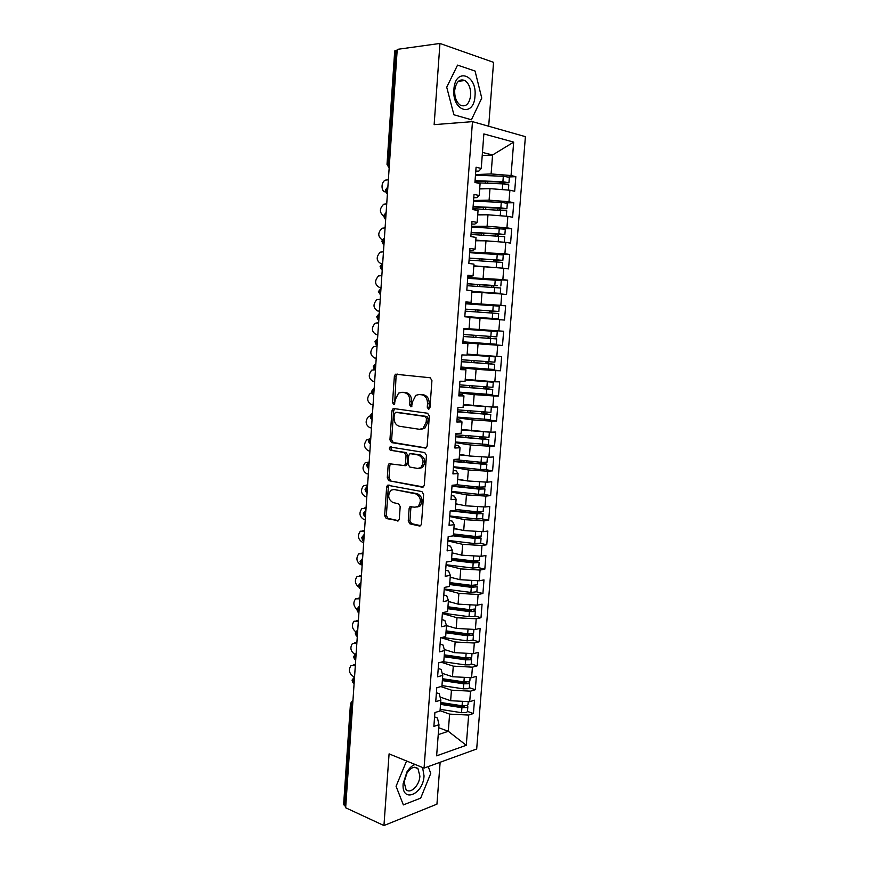 <?xml version="1.0" encoding="UTF-8"?>
<svg xmlns="http://www.w3.org/2000/svg" width="869" height="869" viewBox="0 0 869 869"><rect width="100%" height="100%" fill="white"/><g stroke="black" fill="none" stroke-linecap="round" stroke-linejoin="round"><path stroke-width="1.3" d="M428.482 409.201L429.959 407.604L431.936 380.524L430.188 377.754L395.417 374.224L394.363 376.266L392.527 402.586L393.679 404.487L394.374 404.313L395.319 399.523L398.589 393.114L401.75 392.321L404.519 392.669C408.093 393.603 409.886 396.525 409.907 401.435L409.668 404.889L410.852 406.811L411.58 406.627L412.536 401.782L415.816 395.341L419.14 394.504L421.997 394.852C425.658 395.808 427.505 398.773 427.515 403.748L427.266 407.246L428.482 409.201M408.245 520.966L409.929 523.855L419.39 525.984L420.639 525.68L421.465 523.92L423.616 494.45L421.899 491.572L387.509 485.228L386.64 487.053L384.641 515.708L386.26 518.532L398.48 520.737L399.305 518.978L400.185 506.594L398.523 503.748L393.016 502.586C388.106 499.436 387.411 495.319 390.952 490.214L393.939 489.497L415.838 493.907C420.889 497.003 421.65 501.174 418.119 506.41L414.871 507.203L409.983 506.714L409.136 508.506L408.245 520.966L409.94 520.77L411.624 523.649L420.65 525.669M488.682 126.233L493.559 62.351L439.953 43.45L397.231 49.381L345.656 807.768L383.946 825.55L436.944 804.151L440.138 762.276M439.953 43.45L434.142 124.647L472.475 121.638L424.061 768.109L389.084 753.879L383.946 825.55M425.06 448.132L426.212 447.839L427.157 445.927L429.34 416.045L427.602 413.242L393.939 408.582L392.951 408.832L391.952 410.798L389.931 439.855L391.571 442.603L425.68 448.1M426.462 455.389L424.3 485.054L423.42 486.89L422.215 487.194L388.91 480.698L387.27 477.907L388.139 465.578L389.04 463.72L404.563 465.61L405.475 463.742L406.062 455.432L404.389 452.63L390.485 450.251C389.182 449.436 389.008 448.35 389.985 446.992L424.735 452.543L426.462 455.389M472.475 121.638L525.397 136.661L476.69 748.991L424.061 768.109M465.784 303.618L505.639 305.779L504.509 320.064L499.718 319.662L498.839 330.915L503.629 331.252L502.499 345.471L497.709 345.21L496.829 356.409L501.619 356.616L500.501 370.77L495.721 370.639L494.841 381.784L499.621 381.871L498.513 395.96L493.722 395.949L492.853 407.05L497.644 407.007L496.536 421.031L491.745 421.15L490.876 432.208L495.667 432.034L494.559 445.993L489.779 446.242L488.91 457.246L493.69 456.942L492.593 470.857L487.813 471.215L486.955 482.176L491.735 481.752L490.637 495.602L485.858 496.09L485 506.996L489.779 506.453L488.693 520.238L483.914 520.846L483.055 531.709L487.846 531.046L486.759 544.765L481.98 545.504L481.122 556.312L485.901 555.519L484.826 569.184L480.046 570.042L479.199 580.807L483.979 579.895L482.903 593.505L478.124 594.483L477.287 605.193L482.067 604.172L480.991 617.718L476.212 618.804L475.376 629.482L456.192 628.417L446.503 625.571L445.678 636.586L440.55 637.813L439.497 651.848L444.624 650.544L443.787 661.494L438.66 662.841L437.607 676.81L442.734 675.387L441.908 686.282L436.781 687.759L435.738 701.652L440.855 700.11L440.029 710.961L434.913 712.558L433.87 726.397L438.986 724.724L437.455 717.979L434.587 716.925M441.93 619.608L444.841 620.455L446.514 625.593L441.387 626.766L442.451 612.678L447.578 611.58L448.426 600.533L443.288 601.587L444.363 587.422L449.49 586.456L450.338 575.365L445.2 576.277L446.275 562.058L451.402 561.211L452.249 550.077L447.122 550.859L448.198 536.575L453.336 535.858L454.183 524.67L449.045 525.332L450.131 510.983L455.269 510.396L456.116 499.154L450.989 499.675L452.076 485.26L457.213 484.804L458.072 473.518L452.934 473.909L454.02 459.429L459.158 459.104L460.027 447.763L454.889 448.024L455.986 433.479L461.124 433.283L461.993 421.889L456.844 422.019L457.952 407.398L463.09 407.355L463.959 395.906L458.821 395.895L459.929 381.209L465.078 381.295L465.947 369.792L460.798 369.651L461.917 354.9L467.066 355.117L467.935 343.559L462.797 343.277L463.916 328.46L469.054 328.819L469.944 317.207L464.796 316.783L465.914 301.901L471.063 302.401L471.954 290.735L466.805 290.17L467.935 275.212L473.084 275.864L473.974 264.143L468.825 263.437L469.955 248.404L475.104 249.197L476.006 237.422L470.846 236.574L471.986 221.476L477.146 222.41L478.037 210.58L472.888 209.581L474.029 194.417L479.188 195.492L480.09 183.609L474.93 182.468L476.082 167.228L481.241 168.456L483.859 133.924L513.677 142.114L511.048 175.538L491.115 173.941L475.528 174.571M508.756 176.95L515.838 176.679L511.048 175.538M515.838 176.679L514.676 191.289L509.897 190.224L508.984 201.727L489.095 200.163L473.572 200.489M506.182 202.879L513.775 202.738L508.984 201.727M513.775 202.738L512.623 217.272L507.844 216.348L506.942 227.797L487.096 226.266L471.628 226.298M503.075 228.677L511.732 228.666L506.942 227.797M511.732 228.666L510.581 243.146L505.801 242.353L504.9 253.759L469.684 251.999M498.252 254.28L509.69 254.487L504.9 253.759M509.69 254.487L508.55 268.901L503.759 268.239L502.869 279.59L467.75 277.58M485.901 279.405L507.659 280.187L502.869 279.59M507.659 280.187L506.529 294.537L501.739 294.004L500.848 305.312L465.827 303.053M505.639 305.779L500.848 305.312M445.971 632.784L467.522 635.771L473.453 635.076L473.062 640.127L479.091 641.822L480.155 628.33L475.376 629.482M479.091 641.822L474.311 643.027L473.475 653.651L454.335 652.63L444.309 649.491M471.194 663.916L477.19 665.828L478.254 652.391L473.475 653.651M477.19 665.828L472.421 667.153L471.585 677.722L452.477 676.723L442.18 673.312M469.325 687.716L475.31 689.725L476.364 676.354L471.585 677.722M475.31 689.725L470.531 691.159L469.705 701.696L450.631 700.718L440.094 697.047M467.468 711.418L473.42 713.514L474.474 700.208L469.705 701.696M473.42 713.514L468.652 715.068L466.273 745.287L436.629 755.834L438.986 724.724M436.412 692.756L439.29 693.755L440.855 700.11M438.758 727.733L448.285 731.285L449.61 714.112L440.051 710.679M468.652 715.068L449.61 714.112M438.237 734.653L448.285 731.285L466.273 745.287M438.237 668.478L441.137 669.434L442.734 675.387M450.631 700.718L451.445 690.171L440.887 686.575M470.531 691.159L451.445 690.171M440.083 644.092L442.984 644.994L444.624 650.544M452.477 676.723L453.292 666.132L441.104 662.2M472.421 667.153L453.292 666.132M454.335 652.63L455.15 641.985L441.061 637.694M474.311 643.027L455.15 641.985M443.787 595.004L446.709 595.797L448.426 600.533M456.192 628.417L457.007 617.74L442.386 613.547M476.212 618.804L457.007 617.74M445.656 570.292L448.589 571.042L450.338 575.365M477.287 605.193L458.061 604.107L448.35 601.435M458.061 604.107L458.886 593.375L444.211 589.454M478.124 594.483L458.886 593.375M447.524 545.471L450.468 546.166L452.249 550.077M479.199 580.807L459.929 579.688L450.196 577.19M459.929 579.688L460.766 568.913L446.036 565.241M480.046 570.042L460.766 568.913M449.414 520.542L452.369 521.183L454.183 524.67M481.122 556.312L461.819 555.172L452.043 552.836M461.819 555.172L462.656 544.342L447.872 540.931M481.98 545.504L462.656 544.342M451.304 495.504L454.27 496.09L456.116 499.154M483.055 531.709L463.709 530.535L453.9 528.374M463.709 530.535L464.546 519.662L449.718 516.512M483.914 520.846L464.546 519.662M453.194 470.357L456.171 470.879L458.072 473.518M485 506.996L465.61 505.801L455.769 503.803M465.61 505.801L466.447 494.874L451.565 491.984M485.858 496.09L466.447 494.874M455.106 445.091L458.093 445.569L460.027 447.763M486.955 482.176L467.522 480.948L457.637 479.134M467.522 480.948L468.369 469.977L453.422 467.348M487.813 471.215L468.369 469.977M457.018 419.705L460.016 420.129L461.993 421.889M488.91 457.246L469.445 455.986L459.527 454.346M469.445 455.986L470.292 444.971L455.291 442.614M489.779 446.242L470.292 444.971M458.951 394.222L461.96 394.58L463.959 395.906M490.876 432.208L461.417 429.449M471.367 430.915L472.215 419.846L457.17 417.761M491.745 421.15L472.215 419.846M460.885 368.608L465.947 369.792M492.853 407.05L463.318 404.454M473.301 405.736L474.159 394.613L459.049 392.799M493.722 395.949L474.159 394.613M462.819 342.886L467.935 343.559M494.841 381.784L465.219 379.34M475.245 380.437L476.103 369.271L460.95 367.728M495.721 370.639L476.103 369.271M496.829 356.409L467.142 354.118M477.2 355.03L478.059 343.82L462.851 342.549M497.709 345.21L478.059 343.82M465.871 302.521L471.063 302.401M498.839 330.915L469.064 328.775M479.156 329.514L480.025 318.239L469.912 317.587M499.718 319.662L480.025 318.239M467.837 276.494L473.084 275.864M481.133 303.868L482.002 292.56L471.845 292.093M501.739 294.004L482.002 292.56M469.814 250.359L472.877 250.402L475.104 249.197M483.11 278.123L483.979 266.75L473.79 266.479M503.759 268.239L483.979 266.75M471.791 224.093L474.876 224.083L477.146 222.41M485.098 252.249L485.977 240.832L475.745 240.746M505.801 242.353L485.977 240.832M473.779 197.708L476.875 197.643L479.188 195.492M487.096 226.266L487.976 214.795L477.711 214.904M507.844 216.348L487.976 214.795L506.301 216.229L506.736 210.841M397.176 50.206L395.949 50.38L388.226 164.111L389.431 164.045M387.02 164.36L394.711 50.956L395.949 50.38M475.788 171.204L478.895 171.074L481.241 168.456M489.095 200.163L489.986 188.638L479.688 188.942M509.897 190.224L489.986 188.638M345.753 806.399L343.613 804.683L350.468 703.586M471.422 119.77L481.763 98.11L475.061 71.03L457.55 65.121L446.72 87.204L453.911 114.773L471.422 119.77L453.911 114.773L446.72 87.204L457.55 65.121L475.061 71.03L481.763 98.11L471.422 119.77M430.752 773.421L428.232 766.599L430.752 773.421L420.683 798.122L430.752 773.421M403.357 804.9L420.683 798.122L403.357 804.9L396.068 786.282L403.357 804.9M406.562 760.994L396.068 786.282L406.562 760.994M482.219 155.54L492.571 154.986L482.458 152.412M491.115 173.941L492.571 154.986L513.677 142.114M387.672 189.898L385.271 190.17L387.835 186.965M462.873 342.19L502.499 345.471M472.421 367.935L500.501 370.77M484.772 394.32L498.513 395.96M487.487 419.792L496.536 421.031M486.944 444.819L494.559 445.993M485.662 469.651L492.593 470.857M484.087 494.342L490.637 495.602M482.36 518.912L488.693 520.238M480.557 543.353L486.759 544.765M478.71 567.685L484.826 569.184M476.831 591.908L482.903 593.505M474.952 616.012L480.991 617.718M385.934 215.512L383.544 215.697L386.14 212.492M384.196 241.006L381.817 241.104L384.413 237.932L383.001 240.995L383.979 244.254M382.469 266.392L380.101 266.403L382.686 263.242M380.752 291.658L378.395 291.593L380.97 288.443M379.047 316.827L376.701 316.674C377.798 319.607 378.504 320.737 378.819 320.042M377.342 341.875L375.006 341.636L377.57 338.519M375.647 366.816L373.312 366.501L375.875 363.394M373.952 391.647L371.639 391.246L374.191 388.15M372.269 416.37L369.966 415.893L372.486 412.808M370.596 440.996L368.304 440.431L370.759 437.368M368.934 465.502L366.653 464.861L369.053 461.819M367.272 489.91L365.002 489.182L367.348 486.173M365.621 514.209L363.361 513.405L365.892 510.255M363.981 538.4L361.721 537.52L364.252 534.359M362.34 562.493L360.092 561.537L362.623 558.365M360.711 586.477L358.473 585.445L360.993 582.263M359.082 610.364L356.866 609.256C353.368 606.008 352.944 602.532 355.595 598.85L359.864 598.806M357.463 634.142L355.247 632.98L357.767 629.753M355.856 657.822L353.65 656.573L356.16 653.347M354.248 681.405L352.054 680.101L354.563 676.842M429.471 408.799L429.221 403.737C429.199 398.773 427.352 395.808 423.692 394.863L421.997 394.852M419.738 394.504L423.692 394.863M402.401 392.321L406.225 392.679C409.799 393.614 411.591 396.525 411.613 401.435L411.841 406.399M397.437 374.104L396.068 376.299L394.667 404.052M394.83 408.702L393.657 410.776L391.637 439.779L393.277 442.527L426.071 447.937M426.451 418.456L425.234 416.501L395.71 412.33L394.309 413.883L394.059 417.457C394.07 422.301 395.84 425.234 399.36 426.244L419.499 429.297L423.051 428.395L426.179 422.128L426.451 418.456L428.145 418.423L426.94 416.468L425.234 416.501M397.122 412.308L426.94 416.468M421.204 429.243L424.756 428.341L427.874 422.084L426.179 422.128M428.145 418.423L427.874 422.084M423.355 486.933L388.91 480.698M390.789 463.579L389.844 465.469L388.986 477.776L390.615 480.568M405.15 465.762L406.268 465.491L407.17 463.633L407.767 455.334L406.095 452.543L390.485 450.251M391.626 446.97C390.735 448.339 390.92 449.414 392.191 450.164M417.587 468.445L420.694 467.663C424.42 462.33 423.703 458.126 418.554 455.052L410.711 453.716L409.592 453.987L408.669 455.877L408.072 464.198L409.755 467.022L417.587 468.445M419.379 468.348L422.388 467.555C426.114 462.221 425.397 458.028 420.248 454.954L418.554 455.052M411.787 453.651L420.248 454.954M409.983 506.714L411.689 506.529L410.841 508.322L409.94 520.77M416.903 507.083L419.814 506.236C423.344 501 422.584 496.84 417.533 493.744L415.838 493.907M393.766 489.475L417.533 493.744M387.509 485.228L389.214 485.087L388.345 486.901L386.347 515.523L387.965 518.337L398.513 520.705M475.039 181.078L503.488 182.208L505.606 182.555L500.229 182.859L499.371 183.707M509.364 177.33L503.325 176.266L475.484 175.19M475.071 180.654L502.89 181.751L508.941 182.751L499.957 182.924M476.397 182.794L502.727 183.848L508.767 184.88M508.007 190.072L494.7 189.018M388.356 179.796L385.467 180.133C380.796 181.806 380.937 192.016 385.64 191.908M481.687 188.888L479.699 188.801M487.433 188.714L479.721 188.399M473.084 206.931L503.205 208.397L498.219 208.712L497.34 209.766M507.322 203.324L501.283 202.368L473.529 201.141M473.116 206.583L500.859 207.832L506.899 208.734L497.926 208.788M502.793 215.957L498.687 215.631M472.953 208.647L506.736 210.798M386.727 203.889L383.729 204.226C379.362 208.603 379.297 212.47 383.533 215.86M499.425 209.853L499.957 209.19M482.208 214.86L477.733 214.643M487.954 214.795L477.754 214.317M471.15 232.664L501.185 234.272L495.906 234.521L495.341 235.695M505.291 229.21L471.574 226.972M471.161 232.392L498.839 233.794L504.867 234.587L495.906 234.521M500.207 241.919L489.28 241.082M471.009 234.445L504.704 236.683M503.89 242.201L475.799 240.126M385.086 227.895L381.991 228.232C377.667 232.783 377.733 236.64 382.175 239.811M497.372 235.803L497.926 234.869M484.196 240.822L475.777 240.376M469.206 258.278L499.175 260.037L494.233 260.059L493.396 261.515M469.227 258.082L502.858 260.342L503.27 254.943L469.629 252.694M502.858 260.342L493.896 260.146M493.494 267.467L473.833 265.99M469.075 260.135L502.695 262.416M498.078 267.815L473.844 265.816M383.468 251.804L380.264 252.129C375.962 256.996 376.201 260.852 380.98 263.665L381.643 263.752M495.384 261.634L495.917 260.439M467.283 283.783L497.177 285.684L492.245 285.564L491.517 287.226M501.261 280.611L467.696 278.297M467.294 283.663L491.887 285.662M471.867 291.897L496.959 293.157L471.9 291.495M467.142 285.705L500.685 288.008L500.262 293.374L471.9 291.387M484.761 292.755L500.262 293.374M381.849 275.603L378.547 275.918C374.365 280.752 374.648 284.576 379.373 287.389L381.035 287.465M493.494 287.346L493.918 285.901M471.856 291.995L476.006 292.277M474.995 96.003C477.255 74.517 455.139 67.011 453.9 89.431C451.891 111.569 473.996 117.815 474.995 96.003M470.672 95.394C470.868 88.442 468.956 83.489 464.937 80.545C459.473 78.503 456.062 81.795 454.693 90.43C454.52 97.361 456.41 102.281 460.364 105.203C465.882 107.311 469.314 104.041 470.672 95.394M415.121 764.481C412.102 765.502 409.386 767.968 406.974 771.857L403.151 783.653C401.337 803.477 423.214 794.863 424.039 775.908L422.584 767.512M419.901 776.158L417.956 768.641C414.556 765.937 410.885 767.414 406.974 773.095L404.096 782.002L406.008 789.454C410.211 794.57 419.499 785.554 419.901 776.158M465.371 309.179L495.547 311.254L489.899 311.059L489.736 312.829M465.371 309.125L498.839 311.482L499.262 306.138L465.773 303.792M498.839 311.482L489.899 311.059M465.219 311.156L498.676 313.524L498.263 318.858L464.817 316.522M498.263 318.858L464.817 316.49M380.231 299.305L376.842 299.62C372.779 304.4 373.094 308.202 377.776 311.015L379.427 311.124M491.713 312.959L491.919 311.243M463.861 329.134L497.264 331.567L463.861 329.166M463.459 334.478L496.851 336.89L497.264 331.567M463.307 336.477L493.407 338.682L488.15 338.258L488.041 336.281M463.307 336.499L496.688 338.91L490.181 338.389L490.029 336.422M496.688 338.91L496.275 344.233L462.905 341.81M378.623 322.92L375.147 323.214C371.204 327.95 371.552 331.73 376.179 334.554L377.83 334.684M467.109 354.443L492.006 356.638L467.087 354.748M467.12 354.367L495.276 356.877L467.087 354.824M461.548 359.723L494.863 362.177L495.276 356.877M461.406 361.634L490.757 363.937M461.396 361.732L493.657 364.209L488.226 363.492L487.759 361.786M494.7 364.198L494.287 369.488L461.004 367.022M377.027 346.427L373.464 346.709C369.64 351.402 370.009 355.16 374.582 357.985L376.234 358.147M485.793 361.634L486.195 363.416L490.757 363.861M482.002 380.904L465.187 379.851M486.542 381.219L492.245 382.132L465.176 380.003M459.658 384.848L492.886 387.357L493.299 382.078M459.516 386.683L488.78 389.127M459.505 386.857L491.68 389.431L486.282 388.486L485.662 387.042M492.734 389.366L492.321 394.635L459.104 392.115M375.408 369.836L371.791 370.118C368.076 374.756 368.478 378.493 373.007 381.317L374.648 381.513M483.696 386.879L484.25 388.465L488.791 388.986M486.075 406.594L463.286 404.856M490.366 406.888L463.264 405.073M457.767 409.864L490.92 412.395M457.637 411.624L486.825 414.209M457.615 411.863L489.703 414.556L484.337 413.372L483.653 412.188M490.355 419.64L457.224 417.098M371.997 392.929L370.129 393.418C366.522 398.013 366.957 401.728 371.421 404.563L373.062 404.78M481.676 412.015L482.317 413.405L486.846 414.013M486.119 431.893L479.775 431.469M489.377 432.099L461.374 430.036M455.888 434.772L488.965 437.346M455.758 436.455L484.88 439.182M455.736 436.759L487.748 439.562L482.414 438.15L481.708 437.237M488.4 444.559L455.345 441.973M369.966 416.121L368.467 416.62C364.98 421.183 365.436 424.876 369.857 427.7L371.487 427.961M479.699 437.042L480.383 438.237L484.891 438.921M466.903 430.264L461.396 429.742M487.216 457.137L472.671 456.192M454.009 459.571L481.035 462.297L487.02 462.189M453.89 461.167L482.936 464.035M453.868 461.558L485.793 464.459L486.857 464.209L479.851 462.178M486.455 469.369L480.47 469.51L453.477 466.751M368.652 439.203L366.827 439.736C363.438 444.244 363.926 447.915 368.293 450.761L369.912 451.044M477.765 461.971L478.471 462.96L482.958 463.72M462.178 454.791L459.516 454.52M467.718 455.704L459.484 454.878M484.739 482.034L474.289 481.372M457.213 484.804L479.101 487.129L485.076 486.912M452.032 485.782L481.002 488.791M451.999 486.238L478.949 489.106L484.924 488.943L478.069 487.02M484.522 494.07L478.537 494.309L451.608 491.409M368.065 462.351L365.197 462.753C361.895 467.207 362.416 470.868 366.729 473.714L368.358 474.029M475.875 486.781L481.035 488.411M458.419 479.275L457.637 479.188M463.927 480.285L457.605 479.623M455.345 509.408L477.179 511.852L483.142 511.537M453.194 510.624L479.08 513.427M450.881 510.896L477.016 513.818L482.99 513.568L476.494 511.776M482.588 518.663L476.614 518.999L449.751 515.958M367.576 485.489L363.568 485.673C360.374 490.083 360.907 493.722 365.186 496.579L366.794 496.916M366.37 485.13L367.609 484.935M474.039 511.504L479.112 512.992M482.11 506.823L474.908 506.377M460.689 504.802L455.736 504.248M453.477 533.914L475.256 536.466L481.22 536.054M453.379 535.282L477.157 537.965M453.292 535.869L475.104 538.432L481.068 538.085L476.527 536.586M480.666 543.147L474.702 543.581L447.915 540.399M366.023 508.332L361.96 508.495C358.854 512.862 359.408 516.479 363.633 519.347L365.241 519.716M364.6 507.963L366.066 507.702M472.269 536.108L477.2 537.476M479.297 531.48L474.898 531.22M457.811 529.232L453.868 528.776M451.63 558.311L473.344 560.972L479.308 560.462M451.532 559.603L473.855 562.341L475.56 562.352L475.3 561.841L475.256 562.395M451.478 560.255L473.192 562.927L479.156 562.493L475.821 561.146M478.754 567.522L472.79 568.054L446.069 564.741M364.469 531.089L360.353 531.22C357.333 535.554 357.919 539.149 362.101 542.028L363.698 542.43M364.513 530.503L362.862 530.709L364.524 530.372M470.596 560.635L475.3 561.841M455.16 553.575L452.021 553.195M475.734 555.997L474.876 555.943M449.784 582.599L471.443 585.369L477.407 584.761M449.686 583.816L471.954 586.662L473.659 586.673L473.399 586.108L473.355 586.716M449.631 584.533L471.291 587.314L477.244 586.792L474.702 585.532M476.853 591.789L470.9 592.419L444.244 588.976M362.927 553.749L358.756 553.857C355.823 558.148 356.431 561.732 360.57 564.622L362.167 565.046M361.222 553.314L362.981 552.956M469.716 585.141L473.399 586.108M452.673 577.82L450.175 577.505M447.948 606.779L469.553 609.658L475.506 608.963M447.861 607.92L470.064 610.885L471.769 610.874L471.519 610.266L471.465 610.929M447.796 608.713L469.401 611.602L474.268 611.58L475.343 610.983L473.366 609.788M474.952 615.958L473.877 616.653L469.01 616.686L442.419 613.101M361.395 576.321L357.17 576.408C354.367 580.427 354.9 583.968 358.767 587.031M359.592 575.832L361.461 575.452M469.13 609.604L471.519 610.266M450.316 601.978L448.328 601.717M446.112 630.861L467.674 633.849L472.53 633.794L473.616 633.056M446.036 631.926L468.185 635L469.89 634.989L469.64 634.327L469.586 635.033M473.453 635.076L471.878 633.914M473.062 640.127L467.12 640.844L442.386 637.379M357.974 598.263L359.929 597.861M468.272 633.914L469.64 634.327M448.056 626.028L446.503 625.81M444.298 654.835L465.795 657.931L470.65 657.844L471.737 657.04M444.222 655.834L466.316 659.017L468.011 658.984L467.761 658.278L467.707 659.039M444.146 656.747L465.643 659.853L470.498 659.767L471.574 659.06L470.292 657.931M471.194 663.981L470.096 664.796L465.252 664.894L443.092 661.678M358.343 621.194L354.031 621.216C351.402 625.061 351.934 628.559 355.617 631.698M356.366 620.596L358.419 620.173M467.087 658.061L467.761 658.278M445.873 649.979L444.396 649.773M442.484 678.711L463.927 681.904L468.771 681.796L469.857 680.927M442.408 679.634L464.448 682.925L466.142 682.882L465.903 682.132L465.838 682.947M442.343 680.612L463.774 683.816L468.619 683.707L469.705 682.947L468.63 681.828M469.314 687.835L468.228 688.715L463.383 688.845L441.963 685.608M356.833 643.494L352.466 643.484C349.859 647.601 350.533 651.131 354.498 654.075L354.867 654.205M354.758 642.854L356.909 642.397M443.744 673.833L442.256 673.616M440.529 704.379L461.917 707.681L466.751 707.54L467.837 706.725L466.935 705.628L467.989 704.705M440.616 703.325L462.59 706.725L464.285 706.671L464.252 705.954M467.457 711.581L466.36 712.537L461.526 712.689L440.159 709.354M355.323 665.697L350.924 665.654C348.382 669.738 349.066 673.258 352.988 676.212L354.563 676.777M353.172 665.013L355.399 664.535M440.681 702.478L462.069 705.78L466.903 705.639M441.669 697.59L440.181 697.362M389.16 168.01L387.02 164.404L388.226 164.111L389.193 167.619M352.651 704.889L351.532 704.466L344.645 805.878M352.912 701.174L351.532 704.466L350.468 703.488L352.966 700.24M387.878 186.933L386.466 189.931L387.444 193.276M386.14 212.503L384.728 215.523L385.706 218.814M387.346 193.591L387.422 193.646C387.096 194.189 386.379 193.037 385.271 190.17M385.673 219.118L385.684 219.129C385.304 219.629 384.587 218.488 383.544 215.697M382.686 263.307L381.285 266.359L382.251 269.564M380.97 288.541L379.568 291.604L380.546 294.776M379.253 313.666L377.863 316.74L378.841 319.868M377.559 338.682L376.158 341.767L377.135 344.863M375.864 363.59L374.463 366.685L375.441 369.738M374.181 388.389L372.779 391.495L373.757 394.504M372.497 413.068L371.106 416.208L372.084 419.173M370.824 437.65L369.434 440.8L370.411 443.722M369.162 462.134L367.772 465.284L368.749 468.174C368 468.38 367.294 467.272 366.642 464.893M367.5 486.499L366.121 489.671L367.098 492.517C366.338 492.701 365.643 491.604 365.002 489.225M365.86 510.766L364.469 513.948L365.425 516.74C364.676 516.914 363.992 515.817 363.351 513.449M364.209 534.924L362.829 538.117L363.807 540.887M362.579 558.984L361.189 562.189L362.177 564.915M360.95 582.936L359.57 586.151L360.548 588.845M359.375 606.062L356.866 609.256M359.321 606.779L357.941 610.016L358.93 612.678M357.713 630.536L356.333 633.783L357.311 636.401M356.105 654.183L354.726 657.442L355.703 660.027M354.498 677.733L353.129 681.003L354.107 683.545M429.221 403.737L427.515 403.748M420.846 394.504L419.14 394.504M411.374 404.867L409.668 404.889M411.613 401.435L409.907 401.435M406.225 392.679L404.519 392.669M403.455 392.332L401.75 392.321M394.233 402.575L392.527 402.586M396.068 376.299L394.363 376.266M428.96 407.224L427.266 407.246M393.277 442.527L391.571 442.603M391.637 439.779L389.931 439.855M393.657 410.776L391.952 410.798M397.415 412.308L395.71 412.33M423.018 487.118L422.215 487.194M388.986 477.776L387.27 477.907M389.844 465.469L388.139 465.578M407.17 463.633L405.475 463.742M407.767 455.334L406.062 455.432M406.095 452.543L404.389 452.63M412.406 453.618L410.711 453.716M410.841 508.322L409.136 508.506M395.634 489.356L393.939 489.497M398.208 520.911L397.296 521.02M387.965 518.337L386.26 518.532M386.347 515.523L384.641 515.708M388.345 486.901L386.64 487.053M420.357 525.864L419.39 525.984M411.624 523.649L409.929 523.855M500.229 182.859L502.26 183.316M502.727 183.848L502.304 189.333M487.802 181.588L487.683 183.24M503.325 176.266L502.89 181.751M485.402 181.491L485.271 183.142M498.219 208.712L500.251 209.114M500.696 209.918L500.272 215.371M485.814 207.506L485.684 209.233M501.283 202.368L500.859 207.832M483.414 207.398L483.283 209.125M496.221 234.445L498.252 234.793M498.676 235.868L498.252 241.3M483.837 233.305L483.707 235.097M499.262 228.351L498.839 233.794M481.448 233.185L481.307 234.978M494.233 260.059L496.253 260.352M496.666 261.699L496.242 267.12M481.871 258.995L481.73 260.852M497.253 254.226L496.829 259.646M479.482 258.864L479.34 260.722M379.373 287.389L381.035 287.563M492.245 285.564L494.276 285.803M494.657 287.422L494.244 292.81M479.916 284.576L479.764 286.488M495.243 279.981L494.819 285.369M477.537 284.424L477.385 286.346M377.776 311.015L379.427 311.156M490.279 310.961L492.299 311.145M492.669 313.025L492.245 318.391M477.961 310.027L477.809 312.014M493.244 305.616L492.821 310.983M475.593 309.875L475.441 311.852M378.634 322.91L376.972 322.801M490.181 338.389L488.15 338.258M490.681 338.519L490.268 343.863M476.016 335.401L475.864 337.4M491.257 331.143L490.833 336.488M473.648 335.228L473.496 337.226M377.037 346.362L375.375 346.275M488.226 363.492L486.195 363.416M488.704 363.894L488.291 369.216M474.083 360.711L473.931 362.623M489.28 356.551L488.856 361.873M471.715 360.516L471.574 362.438M375.126 369.694L373.789 369.662M486.282 388.486L484.25 388.465M486.738 389.16L486.325 394.45M472.149 385.901L472.008 387.737M487.303 381.849L486.89 387.15M469.792 385.706L469.651 387.541M484.337 413.372L482.317 413.405M484.772 414.317L484.359 419.586M470.227 410.983L470.096 412.742M485.337 407.029L484.935 412.308M467.88 410.776L467.75 412.536M482.414 438.15L480.383 438.237M482.827 439.356L482.414 444.602M468.315 435.956L468.185 437.639M483.392 432.11L482.979 437.357M465.969 435.738L465.849 437.422M480.492 462.819L478.471 462.96M480.883 464.285L480.47 469.51M466.414 460.82L466.295 462.427M481.448 457.072L481.035 462.297M464.079 460.592L463.948 462.189M368.282 462.199L367.511 462.243M478.58 487.379L476.56 487.563M478.949 489.106L478.537 494.309M464.513 485.575L464.404 487.107M479.503 481.926L479.101 487.129M462.189 485.337L462.069 486.857M367.609 485.021L365.958 485.163M476.679 511.841L474.648 512.069M477.016 513.818L476.614 518.999M462.623 510.222L462.514 511.667M477.581 506.67L477.179 511.852M460.298 509.962L460.19 511.417M366.055 507.811L364.404 507.974M473.931 536.303L472.758 536.477M475.104 538.432L474.702 543.581M460.744 534.761L460.646 536.13M475.658 531.307L475.256 536.466M458.43 534.489L458.321 535.858M473.192 562.927L472.79 568.054M458.875 559.201L458.778 560.494M473.746 555.878L473.344 560.972M456.562 558.908L456.464 560.212M362.981 553.097L361.33 553.336M471.291 587.314L470.9 592.419M457.018 583.523L456.92 584.739M471.834 580.383L471.443 585.369M454.704 583.229L454.606 584.446M361.45 575.615L359.799 575.886M469.401 611.602L469.01 616.686M455.16 607.746L455.074 608.887M469.933 604.781L469.553 609.658M452.858 607.431L452.771 608.582M359.918 598.035L358.278 598.339M467.522 635.771L467.12 640.844M453.314 631.861L453.227 632.925M468.043 629.069L467.674 633.849M451.011 631.535L450.935 632.61M358.397 620.357L356.757 620.694M465.643 659.853L465.252 664.894M451.467 655.867L451.391 656.866M466.153 653.26L465.795 657.931M449.175 655.541L449.099 656.54M356.887 642.604L355.247 642.973M463.774 683.816L463.383 688.845M449.642 679.775L449.566 680.699M464.285 677.342L463.927 681.904M447.35 679.439L447.285 680.362M355.388 664.752L353.748 665.154M461.917 707.681L461.526 712.689M447.817 703.586L447.752 704.433M464.046 705.954L463.981 706.747M462.417 701.326L462.069 705.78M445.536 703.227L445.471 704.086M383.957 244.515C383.577 245.047 382.871 243.907 381.817 241.104M382.241 269.803C381.86 270.335 381.143 269.194 380.101 266.403M379.264 313.535L376.701 316.664M380.524 294.982L378.395 291.593M377.124 345.004C376.44 345.286 375.734 344.167 375.006 341.647M375.441 369.857C374.713 370.085 374.007 368.967 373.312 366.512M373.757 394.591C373.018 394.819 372.312 393.711 371.639 391.267M372.084 419.238C371.313 419.39 370.607 418.282 369.966 415.914M370.411 443.766C369.64 443.929 368.934 442.821 368.304 440.453M363.807 540.855L363.742 540.833C363.014 541.007 362.34 539.921 361.721 537.574M362.177 564.861L362.08 564.839C361.352 564.904 360.689 563.829 360.092 561.591M360.548 588.78L360.418 588.737C359.701 588.802 359.06 587.726 358.473 585.51M358.93 612.591L358.756 612.536C358.061 612.58 357.42 611.504 356.855 609.321M357.322 636.304L357.116 636.227C356.431 636.271 355.812 635.206 355.247 633.034M355.714 659.908L355.475 659.832C354.813 659.875 354.204 658.811 353.65 656.649M354.118 683.425L353.846 683.327C353.205 683.371 352.608 682.306 352.054 680.166M397.122 374.257L395.417 374.224M394.656 408.81L392.951 408.832M424.756 428.341L423.051 428.395M390.746 463.611L389.04 463.72M406.268 465.491L404.563 465.61M391.387 446.927L389.985 446.992M422.388 467.555L420.694 467.663M419.814 506.236L418.119 506.41M509.364 177.287L508.941 182.751M508.778 184.836L508.365 190.105M507.333 203.281L506.899 208.734M505.302 229.166L504.867 234.587M504.715 236.65L504.281 242.071M502.695 262.395L502.271 267.782M501.261 280.6L500.837 285.966M458.441 81.262L464.937 80.545M406.594 773.747L406.475 772.715M406.974 773.095L406.974 771.857M414.567 767.251L417.956 768.641M489.942 336.466L487.911 336.346M491.333 407.17L490.92 412.427M490.768 414.426L490.355 419.673M489.377 432.154L488.965 437.379M488.812 439.377L488.4 444.602M487.411 457.148L487.02 462.232M486.857 464.209L486.455 469.412M485.456 482.078L485.076 486.966M484.924 488.943L484.511 494.124M483.512 506.909L483.142 511.602M482.99 513.568L482.588 518.717M481.567 531.622L481.22 536.119M481.068 538.085L480.666 543.212M479.645 556.225L479.308 560.538M479.156 562.493L478.754 567.598M477.722 580.72L477.396 584.848M477.244 586.792L476.842 591.876M475.81 605.117L475.495 609.05M475.343 610.983L474.952 616.056M473.898 629.395L473.605 633.153M472.008 653.575L471.726 657.149M471.574 659.06L471.183 664.09M470.118 677.646L469.847 681.046M469.705 682.947L469.303 687.955M468.239 701.62L467.989 704.835M467.837 706.725L467.446 711.711"/></g></svg>
